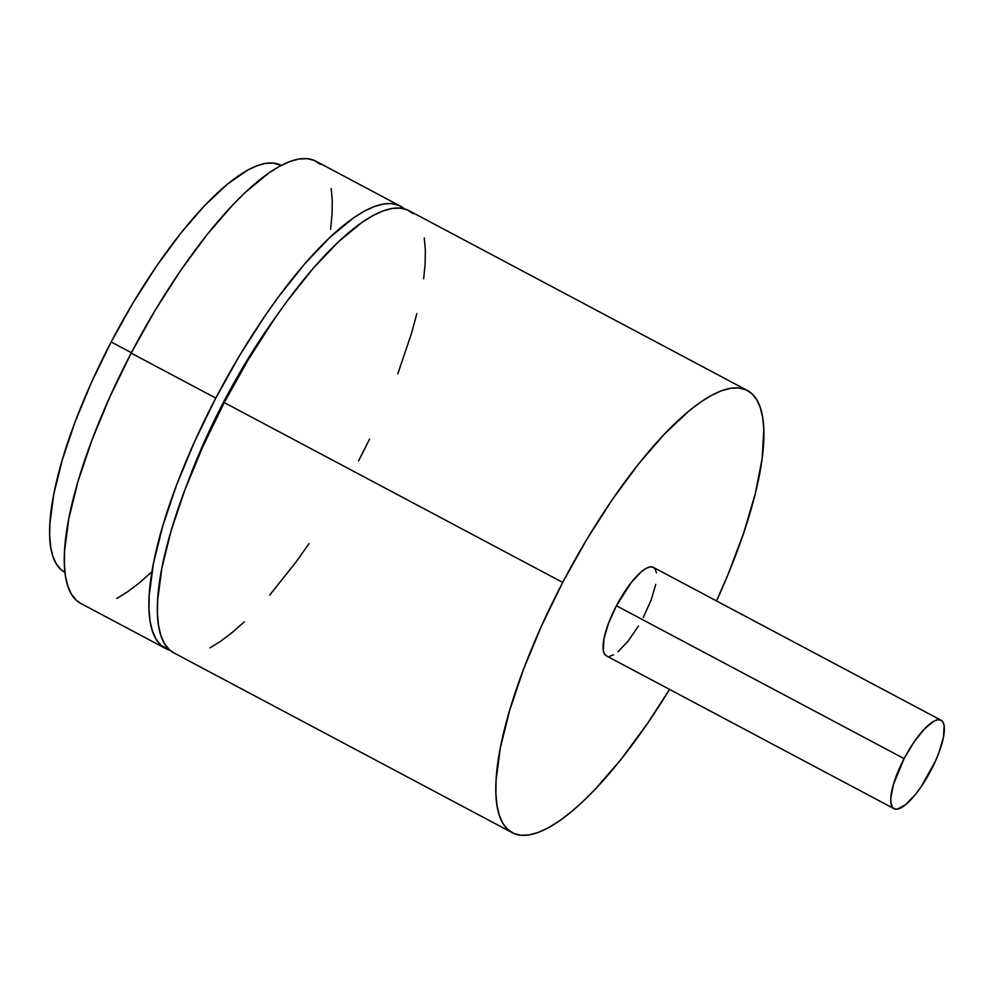 <?xml version="1.0" encoding="UTF-8"?>
<svg xmlns="http://www.w3.org/2000/svg" width="994" height="994" viewBox="0 0 994 994"><rect width="100%" height="100%" fill="white"/><g stroke="black" fill="none" stroke-linecap="round" stroke-linejoin="round"><path stroke-width="1.49" d="M656.425 572.842L655.232 569.214L653.058 567.226L649.989 566.94L646.15 568.369L641.689 571.463L631.575 582.099L616.429 605.768A50.085 14.599 118 0 0 606.352 655.829L894.053 808.694A50.085 14.599 -62 0 1 904.118 758.621L616.429 605.768L608.577 623.188L603.954 638.856L603.283 650.362L604.489 653.99L606.663 655.978M941.045 720.228L653.356 567.375A50.085 14.599 118 0 0 616.429 605.768L904.118 758.621A50.085 14.599 -62 0 1 941.045 720.228A50.085 14.599 -62 0 1 930.98 770.3A50.085 14.599 -62 0 1 894.053 808.694M413.417 213.822L407.391 209.896L400.247 208.106L392.058 208.467L382.901 210.977L372.862 215.623L362.04 222.333L338.457 241.741L313.073 268.455L286.856 301.443L273.748 319.906L248.165 359.865L224.246 402.582A250.426 73.009 118 0 0 173.9 652.909L512.357 832.748A250.426 73.009 -62 0 1 562.703 582.422L224.246 402.582L202.913 446.43L184.971 489.719L171.117 530.771L161.898 568.021L157.648 600.041L157.45 613.683L158.531 625.586L160.904 635.613L164.532 643.69L169.378 649.716L173.95 652.946M747.364 390.456A250.426 73.009 -62 0 1 716.525 600.935L727.782 575.116L743.76 532.747L755.353 493.409L762.125 458.607L763.814 429.681L762.721 417.791L760.348 407.751L756.72 399.687L751.874 393.661L745.848 389.735L738.704 387.933L730.515 388.294L721.358 390.816L711.319 395.45L700.497 402.172L688.991 410.907L664.39 434.08L638.471 464.074L612.205 499.733L586.622 539.692L562.703 582.422A250.426 73.009 -62 0 1 747.364 390.456L408.894 210.616A250.426 73.009 118 0 0 224.246 402.582L562.703 582.422L541.37 626.27L523.428 669.546L509.587 710.611L500.355 747.861L496.105 779.868L495.907 793.523L497 805.413L499.373 815.453L502.989 823.517L507.847 829.543L513.861 833.469L521.005 835.271L529.193 834.91L538.35 832.388L548.39 827.754L559.212 821.032L570.718 812.297L582.795 801.624L595.319 789.124L621.25 759.13L647.504 723.47L669.534 689.401A250.426 73.009 -62 0 1 512.357 832.748M223.836 401.588A220.37 64.25 118 0 0 187.145 484.028L205.062 440.18L223.836 401.588L224.569 401.974L223.836 401.588L244.897 363.99L276.357 316.117A220.37 64.25 118 0 0 223.836 401.588M320.329 164.37L314.315 160.444L307.171 158.655L298.983 159.015L289.826 161.525L279.786 166.16L268.964 172.881L245.381 192.289L232.857 204.789L206.926 234.783L180.672 270.443L155.089 310.414L131.171 353.131A250.426 73.009 118 0 0 80.825 603.457L165.439 648.423A250.426 73.009 -62 0 1 215.785 398.097L131.171 353.131L109.825 396.979L91.895 440.267L78.041 481.32L68.822 518.57L64.573 550.577L64.374 564.232L65.455 576.135L67.828 586.162L71.456 594.226L76.302 600.264L80.874 603.482M404.956 209.324L398.929 205.398L391.785 203.608L383.597 203.969L374.44 206.479L364.4 211.126L353.578 217.848L329.996 237.255L304.611 263.957L278.395 296.945L265.286 315.409L239.703 355.367L215.785 398.097A250.426 73.009 -62 0 1 400.433 206.131L315.819 161.165A250.426 73.009 118 0 0 131.171 353.131L215.785 398.097L194.451 441.932L176.51 485.221L162.656 526.273L153.436 563.523L149.187 595.543L148.988 609.185L150.069 621.088L152.442 631.115L156.07 639.192L160.916 645.218L169.924 650.188A250.426 73.009 -62 0 1 165.439 648.423M64.883 572.308L60.684 569.338L56.223 563.784L52.881 556.367L50.706 547.135L49.7 536.188L49.886 523.639L53.788 494.18L62.287 459.911L75.022 422.139L91.523 382.317L111.154 341.986A230.384 67.17 118 0 1 281.041 165.377L273.077 163.053L265.547 163.389L257.123 165.7L247.879 169.962L227.34 184.188L204.702 205.51L180.858 233.105L156.692 265.907L133.159 302.673L111.154 341.986L131.382 352.721L111.154 341.986A230.384 67.17 118 0 0 64.834 572.283L64.945 572.345M330.58 229.316L332.071 214.045L332.269 200.39L331.176 188.5M116.857 598.463L127.679 591.741L139.185 583.006L151.262 572.333M400.433 206.131A250.426 73.009 -62 0 1 404.409 208.852M358.548 460.943L369.594 439.062M397.824 373.819L411.678 332.766L416.884 313.57M423.655 278.767L425.146 263.497L425.345 249.854L424.252 237.951M209.933 647.914L220.755 641.192L232.261 632.457L244.338 621.784M269.722 595.083L295.939 562.095L309.047 543.631M643.292 617.436L651.145 600.016L655.754 584.348M609.72 656.264L613.559 654.835M618.032 651.741L628.133 641.105L638.508 625.984M904.118 758.621L914.02 742.083L924.457 728.95L933.838 721.234L937.677 719.805L940.746 720.091L942.921 722.079L944.126 725.695L943.455 737.213L938.833 752.868L935.242 761.528L921.078 786.838L915.834 793.97L905.72 804.593L897.42 809.116L894.351 808.83L892.177 806.842L890.972 803.227L890.798 798.12L893.494 784.266L904.118 758.621"/></g></svg>
